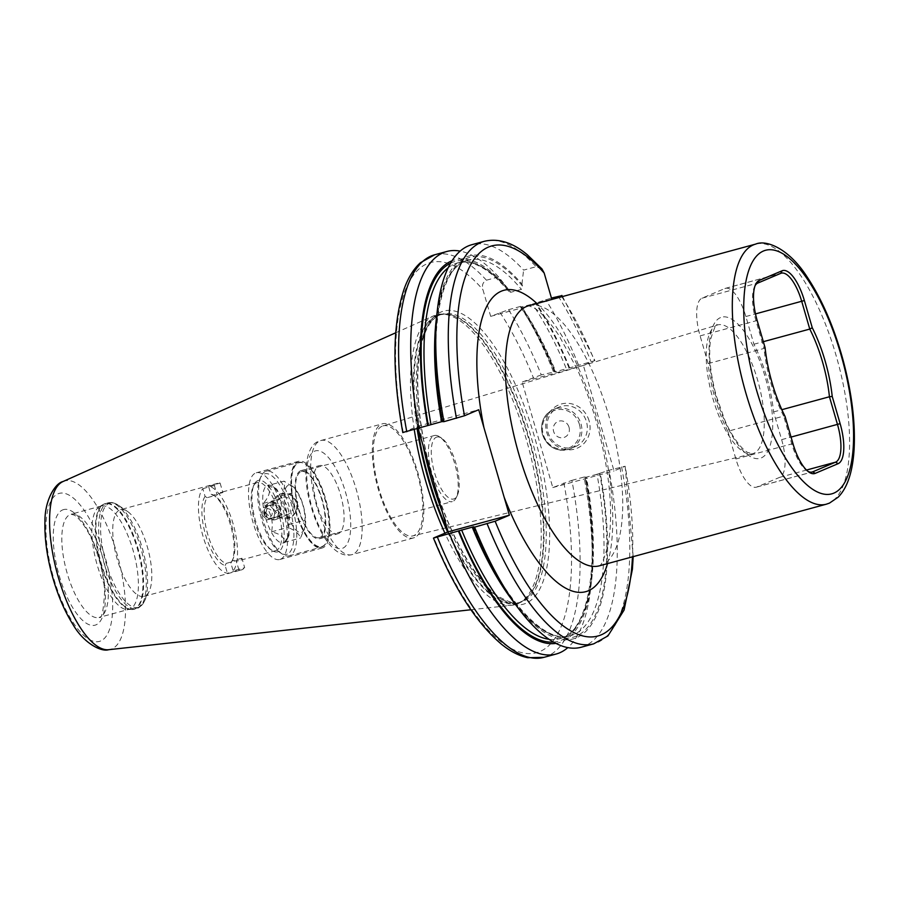 <?xml version="1.0" encoding="UTF-8"?>
<svg xmlns="http://www.w3.org/2000/svg" width="899" height="899" viewBox="0 0 899 899"><rect width="100%" height="100%" fill="white"/><g stroke="black" fill="none" stroke-linecap="round" stroke-linejoin="round"><path stroke-width="0.67" stroke-dasharray="4.5 3.37" d="M581.159 647.246A208.568 75.078 74.8 0 0 609.061 470.267L625.142 466.233L614.039 470.93L583.395 365.455L594.913 360.521L562.56 296.535M553.998 298.861L551.851 299.446M402.819 432.621L417.484 426.362L418.159 428.677M417.484 426.362L478.729 409.73M561.841 296.726A202.14 72.774 -105.2 0 1 594.497 360.757L566.381 368.792A194.656 70.077 74.8 0 0 532.433 304.109L551.447 298.041M633.188 556.638L625.142 466.233A202.14 72.774 74.8 0 1 632.469 556.841M541.962 268.936L536.107 266.722L523.589 270.116A208.568 75.078 74.8 0 0 471.851 244.697M520.645 307.244C532.86 325.269 544.142 346.834 554.469 371.95L566.381 368.792M436.487 317.493A198.387 71.426 -105.2 0 1 521.948 284.129L522.533 286.14L521.398 289.388L510.801 292.265L508.8 291.422L507.508 288.051L498.563 276.914L486.426 280.207C482.842 282.151 481.673 285.298 482.932 289.669L490.685 316.358L508.519 309.694A208.568 75.078 -105.2 0 1 541.265 374.883L554.604 371.871A196.802 70.841 74.8 0 0 520.858 307.11L532.433 304.109M541.265 374.883L522.15 382.086L583.395 365.455M578.428 364.792A208.568 75.078 74.8 0 0 545.682 299.603M490.685 316.358L551.941 299.727M508.519 309.694L520.656 306.402L521.847 306.986A194.656 70.077 74.8 0 1 555.784 371.669M521.948 284.129L523.589 270.116M569.606 367.713A198.387 71.426 74.8 0 0 536.006 302.896M513.823 602.33A198.387 71.426 -105.2 0 0 600.251 473.189L609.061 470.267M442.196 421.609L441.566 421.586M600.251 473.189L597.026 474.267A194.656 70.077 -105.2 0 1 570.303 635.784A194.656 70.077 -105.2 0 1 512.351 600.341M436.217 319.954A194.656 70.077 -105.2 0 1 468.289 260.069C439.465 265.565 426.688 336.484 442.881 421.294L442.746 421.373A196.802 70.841 74.8 0 1 522.533 286.14M543.996 657.338A208.568 75.078 74.8 0 0 571.899 480.358L552.795 487.561L522.15 382.086M470.907 609.758L512.216 605.207A150.167 54.064 -105.2 0 0 517.712 603.768A150.167 54.064 74.8 0 0 520.397 602.397A150.167 54.064 74.8 0 0 528.039 445.556A150.167 54.064 74.8 0 0 442.117 314.111A150.167 54.064 74.8 0 0 434.015 315.661A150.167 54.064 -105.2 0 0 433.644 315.83A150.167 54.064 -105.2 0 0 414.282 429.722M512.216 605.207A150.167 54.064 -105.2 0 1 444.926 533.186M297.85 502.226L290.973 494.236L280.353 493.944L274.06 500.091L273.487 509.036L280.151 517.172L290.512 517.521L297.097 511.205L297.85 502.226M279.724 494.214A12.833 11.957 -112.9 0 1 296.277 502.889A12.833 11.957 67.1 0 1 289.725 517.858A12.833 11.957 67.1 0 1 273.161 509.171A12.833 11.957 -112.9 0 1 279.724 494.214L280.353 493.944M292.804 503.833A8.979 8.372 -112.9 0 0 281.218 497.754A8.979 8.372 -112.9 0 0 276.634 508.227A8.979 8.372 67.1 0 0 288.219 514.307A8.979 8.372 67.1 0 0 292.804 503.833M264.767 513.25A8.979 8.372 67.1 0 1 269.352 502.777A8.979 8.372 67.1 0 1 280.938 508.856A8.979 8.372 67.1 0 1 276.353 519.33A8.979 8.372 67.1 0 1 264.767 513.25M280.173 509.07A8.125 7.574 -112.9 0 0 270.588 503.249A8.125 7.574 -112.9 0 0 265.531 513.037A8.125 7.574 -112.9 0 0 275.116 518.847A8.125 7.574 -112.9 0 0 280.173 509.07M265.935 512.969L267.486 505.901L274.161 504.092L279.286 509.34L277.735 516.408L271.06 518.217L265.935 512.969L261.89 514.678L267.014 519.925L273.689 518.116L275.24 511.059L270.116 505.8L263.441 507.62L261.89 514.678M277.735 516.408L273.689 518.116M279.286 509.34L275.24 511.059M263.991 514.194A4.45 4.147 -112.9 0 0 269.228 517.375A4.45 4.147 -112.9 0 0 271.992 512.025A4.45 4.147 -112.9 0 0 266.756 508.845A4.45 4.147 -112.9 0 0 263.991 514.194M274.161 504.092L270.116 505.8M267.486 505.901L263.441 507.62M271.06 518.217L267.014 519.925M101.115 506.058L71.077 514.217L74.201 515.105C80.101 518.318 88.316 530.972 92.249 540.647C99.474 557.481 103.599 574.45 104.621 591.553C103.542 610.646 101.756 619.254 99.283 617.377L99.104 617.433A53.479 19.25 -105.2 0 1 66.852 572.135A53.479 19.25 -105.2 0 1 70.189 514.52A53.479 19.25 -105.2 0 1 71.077 514.217A53.479 19.25 -105.2 0 1 103.318 559.526A53.479 19.25 -105.2 0 1 99.991 617.13A53.479 19.25 -105.2 0 1 99.104 617.433L129.141 609.275A53.479 19.25 -105.2 0 0 130.04 608.971A53.479 19.25 74.8 0 0 133.367 551.368A53.479 19.25 74.8 0 0 101.115 506.058A53.479 19.25 74.8 0 0 100.227 506.362A53.479 19.25 -105.2 0 0 99.272 506.856L102.935 504.631A54.67 19.677 -105.2 0 1 103.913 504.125A54.67 19.677 74.8 0 1 137.423 548.851A54.67 19.677 74.8 0 1 134.389 609.028A54.67 19.677 -105.2 0 1 131.434 609.589A54.67 19.677 -105.2 0 1 100.16 561.729A54.67 19.677 -105.2 0 1 102.935 504.631L105.397 503.564A54.76 19.711 74.8 0 0 104.486 503.878A54.76 19.711 -105.2 0 0 101.081 562.864A54.76 19.711 -105.2 0 0 134.097 609.264L127.152 609.522A53.479 19.25 -105.2 0 1 96.553 562.718A53.479 19.25 -105.2 0 1 99.272 506.856M129.141 609.275A53.479 19.25 -105.2 0 1 127.152 609.522M120.5 509.666A44.916 16.171 74.8 0 1 127.433 511.385A44.916 16.171 74.8 0 1 147.874 548.772A44.916 16.171 74.8 0 1 149.155 591.373A44.916 16.171 74.8 0 1 144.784 596.104A44.916 16.171 -105.2 0 1 144.042 596.363A44.916 16.171 -105.2 0 1 116.96 558.313A44.916 16.171 -105.2 0 1 119.747 509.924A44.916 16.171 74.8 0 1 120.5 509.666L217.76 483.257A44.916 16.171 74.8 0 0 217.019 483.516A44.916 16.171 74.8 0 0 214.389 485.505L217.131 494.967L207.118 497.686A35.297 12.71 74.8 0 0 207.725 534.309A35.297 12.71 74.8 0 0 226.2 563.381L236.223 560.661A35.297 12.71 74.8 0 0 238.786 560.661A35.297 12.71 74.8 0 0 239.37 560.459A35.297 12.71 74.8 0 0 241.943 558.245L244.685 567.696L233.133 570.831A44.916 16.171 74.8 0 0 232.987 523.387A44.916 16.171 74.8 0 0 208.546 486.224L220.109 483.089A44.916 16.171 74.8 0 0 217.76 483.257M280.578 559.234A44.916 16.171 74.8 0 0 283.365 510.846A44.916 16.171 74.8 0 0 256.282 472.795A44.916 16.171 74.8 0 0 255.53 473.054A44.916 16.171 74.8 0 0 252.743 521.442A44.916 16.171 74.8 0 0 279.825 559.493A44.916 16.171 74.8 0 0 280.578 559.234M295.411 510.992A44.916 16.171 74.8 0 0 322.202 547.997A44.916 16.171 74.8 0 0 325.438 498.293A44.916 16.171 -105.2 0 0 298.659 461.288A44.916 16.171 -105.2 0 0 295.411 510.992M207.118 497.686L205.084 496.417L202.826 488.651A44.916 16.171 74.8 0 0 202.972 536.096A44.916 16.171 74.8 0 0 227.413 573.259L238.965 570.112A44.916 16.171 74.8 0 0 241.303 569.955A44.916 16.171 74.8 0 0 242.056 569.696A44.916 16.171 74.8 0 0 244.685 567.696M257.743 480.639A37.005 13.328 74.8 0 0 254.147 484.55A37.005 13.328 74.8 0 0 255.192 519.633A37.005 13.328 74.8 0 0 272.037 550.435A37.005 13.328 74.8 0 0 278.364 551.649A37.005 13.328 74.8 0 0 280.421 510.913A37.005 13.328 74.8 0 0 257.743 480.639M256.676 482.707A35.297 12.71 74.8 0 0 253.248 486.426A35.297 12.71 74.8 0 0 254.248 519.892A35.297 12.71 74.8 0 0 270.318 549.267A35.297 12.71 74.8 0 0 275.757 550.626A35.297 12.71 74.8 0 0 276.353 550.424A35.297 12.71 74.8 0 0 278.544 512.408A35.297 12.71 74.8 0 0 257.26 482.505A35.297 12.71 74.8 0 0 256.676 482.707M220.109 483.089L222.851 492.551A35.297 12.71 74.8 0 0 220.289 492.54A35.297 12.71 74.8 0 0 219.693 492.742A35.297 12.71 74.8 0 0 217.131 494.967M238.965 570.112L236.223 560.661M241.943 558.245L231.92 560.965L230.874 563.066L233.133 570.831M222.851 492.551L212.838 495.27L210.804 493.989L208.546 486.224M230.874 563.066A37.005 13.328 74.8 0 0 231.886 561.347A37.005 13.328 74.8 0 0 230.841 526.252A37.005 13.328 74.8 0 0 213.996 495.45A37.005 13.328 74.8 0 0 210.804 493.989M205.084 496.417A37.005 13.328 74.8 0 0 205.613 534.972A37.005 13.328 74.8 0 0 225.155 565.493L227.413 573.259M231.92 560.965A35.297 12.71 74.8 0 0 232.785 559.459A35.297 12.71 74.8 0 0 231.785 525.994A35.297 12.71 74.8 0 0 215.715 496.619A35.297 12.71 74.8 0 0 212.838 495.27M202.826 488.651L214.389 485.505M298.322 462.985A43.422 15.631 -105.2 0 1 305.75 464.401A43.422 15.631 -105.2 0 1 325.505 500.541A43.422 15.631 -105.2 0 1 326.742 541.715A43.422 15.631 -105.2 0 1 322.527 546.3A43.422 15.631 -105.2 0 1 295.917 510.778A43.422 15.631 -105.2 0 1 298.322 462.985M297.816 462.682A43.849 15.789 -105.2 0 1 298.547 462.423A43.849 15.789 -105.2 0 1 305.312 464.109A43.849 15.789 -105.2 0 1 325.269 500.608A43.849 15.789 -105.2 0 1 326.517 542.187A43.849 15.789 -105.2 0 1 322.258 546.806A43.849 15.789 -105.2 0 1 321.527 547.064A43.849 15.789 -105.2 0 1 295.086 509.913A43.849 15.789 -105.2 0 1 297.816 462.682M289.905 555.593A43.849 15.789 -105.2 0 1 289.175 555.852A43.849 15.789 -105.2 0 1 282.41 554.166A43.849 15.789 -105.2 0 1 262.452 517.667A43.849 15.789 -105.2 0 1 261.204 476.088A43.849 15.789 -105.2 0 1 265.463 471.458A43.849 15.789 -105.2 0 1 266.194 471.211A43.849 15.789 -105.2 0 1 292.636 508.362A43.849 15.789 -105.2 0 1 289.905 555.593M287.388 554.065A41.714 15.013 -105.2 0 1 280.252 552.705A41.714 15.013 -105.2 0 1 261.261 517.993A41.714 15.013 -105.2 0 1 260.081 478.437A41.714 15.013 -105.2 0 1 264.137 474.043A41.714 15.013 -105.2 0 1 289.703 508.16A41.714 15.013 -105.2 0 1 287.388 554.065M284.106 542.782A29.948 10.777 74.8 0 0 287.017 539.625A29.948 10.777 74.8 0 0 286.163 511.228A29.948 10.777 74.8 0 0 272.532 486.303A29.948 10.777 74.8 0 0 267.408 485.325A29.948 10.777 74.8 0 0 265.744 518.285A29.948 10.777 74.8 0 0 284.106 542.782M267.778 485.539L276.768 489.168L280.488 496.136C288.028 504.305 290.782 513.79 288.748 524.567L289.04 535.366L284.298 542.412C284.848 537.58 280.612 534.051 271.588 531.826C273.622 521.049 270.869 511.565 263.328 503.395C269.599 496.136 271.082 490.191 267.778 485.539L284.062 481.122C285.32 486.325 283.837 492.281 279.611 498.967C285.107 507.699 287.86 517.183 287.871 527.398C294.85 530.185 299.086 533.714 300.581 537.984L305.323 526.061L305.031 520.139C305.019 509.913 302.266 500.44 296.771 491.708L294.917 488.393L284.062 481.122M271.588 531.826L287.871 527.398M284.298 542.412L300.581 537.984M288.197 485.37A24.453 8.799 74.8 0 0 286.848 512.284A24.453 8.799 74.8 0 0 301.828 532.287A24.453 8.799 74.8 0 0 305.458 524.836A24.453 8.799 74.8 0 0 295.928 489.73A24.453 8.799 74.8 0 0 288.197 485.37M288.748 524.567L305.031 520.139M280.488 496.136L296.771 491.708M263.328 503.395L279.611 498.967M225.155 565.493L226.2 563.381M553.402 371.579A208.568 75.078 74.8 0 0 520.656 306.402M571.899 480.358L584.047 477.054A208.568 75.078 74.8 0 1 590.564 589.328A208.568 75.078 74.8 0 1 567.831 647.617M498.563 276.914A208.568 75.078 74.8 0 0 460.164 251.113M555.155 371.635A198.387 71.426 74.8 0 0 521.566 306.817M555.93 643.381A198.387 71.426 74.8 0 0 591.508 581.237A198.387 71.426 74.8 0 0 585.8 477.111L584.047 477.054M507.508 288.051A198.387 71.426 74.8 0 0 452.04 260.777M585.8 477.111L585.114 477.425C601.307 562.235 588.53 633.166 559.706 638.661A194.656 70.077 74.8 0 0 586.429 477.144L597.026 474.267M553.503 642.077A196.802 70.841 -105.2 0 0 585.249 477.347L586.429 477.144M552.795 487.561L614.039 470.93M589.081 420.811A23.531 21.924 -112.9 0 0 561.347 403.988A23.531 21.924 -112.9 0 0 546.716 432.318A23.531 21.924 -112.9 0 0 574.461 449.14A23.531 21.924 -112.9 0 0 589.081 420.811M575.517 446.567A21.396 19.935 67.1 0 0 586.44 421.631A21.396 19.935 -112.9 0 0 558.852 407.168A21.396 19.935 -112.9 0 0 547.929 432.093A21.396 19.935 67.1 0 0 575.517 446.567L570.09 448.859A21.396 19.935 67.1 0 1 542.49 434.397A21.396 19.935 67.1 0 1 553.424 409.461A21.396 19.935 67.1 0 1 581.012 423.935A21.396 19.935 67.1 0 1 570.09 448.859C557.133 452.5 547.907 447.691 542.412 434.442C539.973 422.935 543.637 414.608 553.424 409.461L558.852 407.168M569.022 427.25A8.552 7.979 67.1 0 1 563.707 437.555A8.552 7.979 67.1 0 1 553.615 431.441A8.552 7.979 -112.9 0 1 558.942 421.137A8.552 7.979 -112.9 0 1 569.022 427.25M727.83 431.284A77.011 27.723 -105.2 0 1 708.165 363.589L700.107 335.878A34.229 12.316 -105.2 0 1 702.018 298.198L724.886 288.523A34.229 12.316 -105.2 0 1 725.459 288.332A34.229 12.316 -105.2 0 1 745.867 316.527L753.924 344.238A77.011 27.723 -105.2 0 1 773.578 411.922L781.636 439.645A34.229 12.316 -105.2 0 1 779.736 477.313L756.857 486.988A34.229 12.316 -105.2 0 1 756.295 487.191A34.229 12.316 -105.2 0 1 735.888 458.996L727.83 431.284L783.681 416.113A77.011 27.723 -105.2 0 1 764.015 348.43L765.083 347.711M807.909 471.346A34.229 12.316 -105.2 0 1 806.864 470.705A34.229 12.316 -105.2 0 1 791.738 443.836L783.681 416.113L785.041 416.383M708.165 363.589L764.015 348.43L755.969 320.707A34.229 12.316 -105.2 0 1 754.542 286.646A34.229 12.316 -105.2 0 1 755.126 285.567M753.924 344.238L763.33 341.687M773.578 411.922L781.849 409.686M382.918 425.901A56.997 20.52 74.8 0 1 417.406 473.852A56.997 20.52 74.8 0 1 413.945 535.523A56.997 20.52 -105.2 0 1 412.787 535.905A56.997 20.52 -105.2 0 1 378.546 487.292A56.997 20.52 -105.2 0 1 382.176 426.171A56.997 20.52 74.8 0 1 382.918 425.901L717.537 324.966A66.717 24.015 74.8 0 0 716.649 325.281A66.717 24.015 74.8 0 0 712.413 396.83A66.717 24.015 74.8 0 0 752.497 453.737A66.717 24.015 74.8 0 0 753.845 453.287A66.717 24.015 74.8 0 0 757.902 381.097A66.717 24.015 74.8 0 0 717.537 324.966L717.211 325.078C716.717 322.471 714.536 327.146 710.671 339.092C708.367 354.318 710.21 373.164 716.177 395.616L724.684 419.788C729.516 431.79 739.551 447.814 747.485 452.377L752.497 453.737L412.787 535.905M414.54 537.568A59.132 21.284 -105.2 0 1 413.551 537.917A59.132 21.284 -105.2 0 1 377.895 487.82A59.132 21.284 -105.2 0 1 381.569 424.114A59.132 21.284 74.8 0 1 382.558 423.777A59.132 21.284 74.8 0 1 418.215 473.874A59.132 21.284 74.8 0 1 414.54 537.568M338.563 533.534A35.297 12.71 -105.2 0 1 337.968 533.736A35.297 12.71 -105.2 0 1 316.684 503.833A35.297 12.71 -105.2 0 1 318.887 465.817A35.297 12.71 74.8 0 1 319.471 465.615A35.297 12.71 74.8 0 1 340.755 495.506A35.297 12.71 74.8 0 1 338.563 533.534M300.592 470.784A35.297 12.71 74.8 0 0 298.389 508.8A35.297 12.71 74.8 0 0 319.673 538.703A35.297 12.71 74.8 0 0 320.258 538.501A35.297 12.71 74.8 0 0 322.46 500.485A35.297 12.71 74.8 0 0 301.176 470.582A35.297 12.71 74.8 0 0 300.592 470.784M319.392 537.669A34.229 12.316 -105.2 0 0 319.965 537.467A34.229 12.316 74.8 0 0 322.089 500.608A34.229 12.316 74.8 0 0 301.457 471.615A34.229 12.316 74.8 0 0 300.884 471.806A34.229 12.316 -105.2 0 0 298.76 508.677A34.229 12.316 -105.2 0 0 319.392 537.669L452.287 501.586A34.229 12.316 -105.2 0 1 431.644 472.593A34.229 12.316 -105.2 0 1 433.779 435.723A34.229 12.316 -105.2 0 1 434.352 435.521A34.229 12.316 -105.2 0 1 439.633 436.835A34.229 12.316 -105.2 0 1 455.209 465.322A34.229 12.316 -105.2 0 1 456.175 497.776A34.229 12.316 -105.2 0 1 452.849 501.384A34.229 12.316 -105.2 0 1 452.287 501.586M436.296 437.251A32.083 11.552 -105.2 0 1 441.791 438.296A32.083 11.552 -105.2 0 1 456.389 465.008A32.083 11.552 -105.2 0 1 457.299 495.428A32.083 11.552 -105.2 0 1 454.186 498.81A32.083 11.552 -105.2 0 1 434.52 472.571A32.083 11.552 -105.2 0 1 436.296 437.251M607.533 563.606A156.156 56.21 74.8 0 0 536.905 303.502M599.386 565.819A134.76 48.512 74.8 0 0 601.633 565.044A134.76 48.512 74.8 0 0 610.016 419.878A134.76 48.512 74.8 0 0 528.758 305.716M558.2 296.198A208.568 75.078 -105.2 0 1 590.946 361.387M621.591 466.862A208.568 75.078 -105.2 0 1 593.688 643.841M484.381 241.292A208.568 75.078 -105.2 0 1 536.107 266.722M473.391 526.848A196.802 70.841 74.8 0 0 576.068 636.189A196.802 70.841 74.8 0 0 599.689 473.425M569.056 367.949A196.802 70.841 74.8 0 0 535.31 303.188M563.898 482.864A202.14 72.774 -105.2 0 1 539.906 651.539A202.14 72.774 -105.2 0 1 433.88 537.86M499.99 312.425A202.14 72.774 -105.2 0 1 533.253 377.389M403.235 432.385A202.14 72.774 -105.2 0 1 482.932 289.669M432.812 479.1A151.875 54.67 -105.2 0 1 441.24 311.931A151.875 54.67 74.8 0 1 534.321 436.161A151.875 54.67 74.8 0 1 525.893 603.319A151.875 54.67 -105.2 0 1 432.812 479.1M417.777 428.778A149.313 53.749 -105.2 0 1 437.431 315.628A149.313 53.749 74.8 0 1 439.914 314.762A149.313 53.749 74.8 0 1 529.949 441.252A149.313 53.749 74.8 0 1 520.656 602.083A149.313 53.749 -105.2 0 1 518.172 602.948L520.386 602.341C517.352 604.847 509.98 602.847 498.271 596.34C491.809 591.8 485.179 585.103 478.38 576.27C458.265 549.289 442.139 513.262 429.969 468.165C421.856 436.768 417.777 407.663 417.732 380.861C417.866 359.117 420.71 342.216 426.272 330.158C430.07 322.168 434.622 317.1 439.926 314.92L442.128 314.167A149.313 53.749 74.8 0 1 532.163 440.656A149.313 53.749 74.8 0 1 522.87 601.487A149.313 53.749 -105.2 0 1 520.386 602.341A149.313 53.749 -105.2 0 1 442.375 512.025M423.058 445.544A149.313 53.749 -105.2 0 1 439.645 315.021A149.313 53.749 74.8 0 1 442.128 314.167L439.914 314.762L444.87 314.156A149.403 53.783 74.8 0 0 436.813 315.706A149.403 53.783 -105.2 0 0 417.147 428.947M447.635 532.039A149.403 53.783 -105.2 0 0 520.083 602.33A149.403 53.783 74.8 0 0 522.746 600.959L518.172 602.948A149.313 53.749 -105.2 0 1 447.916 531.107M520.397 602.397L522.746 600.959A149.403 53.783 74.8 0 0 530.354 444.926A149.403 53.783 74.8 0 0 444.87 314.156L442.117 314.111M63.233 481.437A87.27 31.42 -105.2 0 1 116.713 552.818A87.27 31.42 -105.2 0 1 111.869 648.876A87.27 31.42 -105.2 0 1 108.678 649.707M100.688 640.953A76.685 27.611 -105.2 0 1 53.682 578.237A76.685 27.611 -105.2 0 1 57.941 493.832A76.685 27.611 -105.2 0 1 104.936 556.548A76.685 27.611 -105.2 0 1 100.688 640.953M62.615 509.935A59.896 21.565 -105.2 0 1 99.328 558.931A59.896 21.565 -105.2 0 1 96.002 624.85A59.896 21.565 -105.2 0 1 59.289 575.866A59.896 21.565 -105.2 0 1 62.615 509.935M149.155 591.373L144.379 601.352L137.996 608.117L134.097 609.264A54.76 19.711 -105.2 0 0 135.007 608.949A54.76 19.711 74.8 0 0 138.424 549.963A54.76 19.711 74.8 0 0 105.397 503.564L108.105 502.833A54.76 19.711 74.8 0 0 107.195 503.148A54.76 19.711 -105.2 0 0 103.778 562.133A54.76 19.711 -105.2 0 0 136.805 608.533A54.76 19.711 -105.2 0 0 137.716 608.207A54.76 19.711 74.8 0 0 141.121 549.222A54.76 19.711 74.8 0 0 108.105 502.833C110.465 501.822 113.858 502.608 118.275 505.182A54.007 19.441 74.8 0 0 109.037 503.429A54.007 19.441 -105.2 0 0 106.037 562.875A54.007 19.441 -105.2 0 0 139.143 607.05A54.007 19.441 74.8 0 0 144.379 601.352A54.007 19.441 74.8 0 0 142.851 550.143A54.007 19.441 74.8 0 0 118.275 505.182L127.433 511.385M486.426 280.207A208.568 75.078 74.8 0 0 434.689 254.777M450.613 263.137A196.802 70.841 -105.2 0 1 508.092 290.062M510.801 292.265A194.656 70.077 74.8 0 0 457.692 262.946A194.656 70.077 74.8 0 0 448.163 267.79M549.042 639.29A194.656 70.077 74.8 0 0 559.706 638.661L570.303 635.784C544.749 644.572 502.451 599.105 473.526 526.769M508.8 291.422C489.236 268.587 472.2 259.092 457.692 262.946L468.289 260.069A194.656 70.077 -105.2 0 1 521.398 289.388M579.428 424.429A20.104 18.733 67.1 0 1 566.932 448.635A20.104 18.733 67.1 0 1 543.221 434.262A20.104 18.733 67.1 0 1 555.717 410.056A20.104 18.733 67.1 0 1 579.428 424.429M826.26 504.215A134.76 48.512 -105.2 0 0 828.507 503.44A134.76 48.512 74.8 0 0 836.89 358.274A134.76 48.512 74.8 0 0 755.632 244.112M700.107 335.878L757.172 320.493M745.867 316.527L755.497 313.908M792.952 443.612L735.888 458.996M720.492 317.594A73.134 26.329 74.8 0 0 716.436 398.1A73.134 26.329 74.8 0 0 761.262 457.917A73.134 26.329 74.8 0 0 765.319 377.423A73.134 26.329 74.8 0 0 720.492 317.594M779.736 477.313L806.493 470.053M781.636 439.645L791.053 437.083M756.857 486.988L811.55 472.144M702.018 298.198L757.868 283.039M724.886 288.523L780.737 273.363M413.551 537.917L351.925 554.649C334.776 559.133 318.358 533.725 310.604 504.642C301.817 475.807 305.615 445.072 318.999 441.184L320.932 440.51A59.132 21.284 74.8 0 1 356.588 490.607A59.132 21.284 74.8 0 1 352.902 554.312A59.132 21.284 -105.2 0 1 351.925 554.649A59.132 21.284 -105.2 0 1 316.268 504.553A59.132 21.284 -105.2 0 1 319.943 440.847A59.132 21.284 74.8 0 1 320.932 440.51L382.558 423.777M342.822 548.188A50.58 18.205 74.8 0 0 345.621 492.517A50.58 18.205 74.8 0 0 314.628 451.152A50.58 18.205 -105.2 0 0 311.818 506.822A50.58 18.205 -105.2 0 0 342.822 548.188M395.706 332.787L433.644 315.83M289.725 517.858L290.512 517.521M269.352 502.777L281.218 497.754M276.353 519.33L288.219 514.307M279.825 559.493L322.202 547.997M256.282 472.795L298.659 461.288M270.318 549.267L272.037 550.435M253.248 486.426L254.147 484.55M275.757 550.626L238.786 560.661M215.715 496.619L213.996 495.45M232.785 559.459L231.886 561.347M257.26 482.505L220.289 492.54M144.042 596.363L241.303 569.955M289.175 555.852L321.527 547.064M280.252 552.705L282.41 554.166M260.081 478.437L261.204 476.088M266.194 471.211L298.547 462.423M276.768 489.168L272.532 486.303M289.04 535.366L287.017 539.625M295.928 489.73L294.917 488.393M305.458 524.836L305.323 526.061M591.508 581.237L590.564 589.328M599.24 565.876C598.105 564.325 601.06 572.551 608.421 543.041C613.421 512.61 609.848 473.829 597.7 426.71C592.194 406.494 585.485 387.604 577.596 370.051L559.234 335.889C548.581 320.269 539.827 310.762 532.961 307.346L528.601 305.739M754.542 286.646L755.666 284.298M806.864 470.705L809.021 472.166M756.295 487.191L812.145 472.02M725.459 288.332L781.31 273.161M319.673 538.703L337.968 533.736M301.457 471.615L434.352 435.521M441.791 438.296L439.633 436.835M457.299 495.428L456.175 497.776M301.176 470.582L319.471 465.615"/><path stroke-width="1.35" d="M456.478 418.271A208.568 75.078 -105.2 0 1 484.381 241.292L471.851 244.697A208.568 75.078 74.8 0 0 437.431 309.402A208.568 75.078 74.8 0 0 443.949 421.665L464.48 415.754L478.729 409.73L509.373 515.206L495.124 521.229L474.593 527.14L473.526 526.769M551.447 298.041L561.234 295.793L553.998 298.861M484.381 241.292C498.338 238.055 512.621 242.516 527.241 254.675L541.962 268.936L544.176 273.038L551.851 299.446M418.159 428.677L448.129 531.837L509.373 515.206M473.391 526.848L458.389 531.006A198.387 71.426 74.8 0 0 555.93 643.381M437.431 537.231A208.568 75.078 74.8 0 0 543.996 657.338L527.713 657.708C518.79 655.809 509.857 651.157 500.912 643.751C476.11 622.625 453.624 587.418 433.464 538.096L458.389 531.006M433.88 537.86L448.129 531.837M562.56 296.535L561.864 295.434L561.234 295.793A202.14 72.774 -105.2 0 1 561.841 296.726M474.593 527.14A208.568 75.078 74.8 0 0 518.734 608.837A208.568 75.078 74.8 0 0 581.159 647.246L593.688 643.841A208.568 75.078 -105.2 0 1 487.123 523.746M518.734 608.837L513.823 602.33A198.387 71.426 -105.2 0 1 472.84 527.084M443.949 421.665L442.196 421.609A198.387 71.426 -105.2 0 1 436.487 317.493L437.431 309.402M403.235 432.385L442.746 421.373M444.926 533.186A150.167 54.064 -105.2 0 1 414.282 429.722M449.567 533.939A208.568 75.078 74.8 0 0 556.144 654.034A208.568 75.078 74.8 0 0 567.831 647.617M460.164 251.113A208.568 75.078 74.8 0 0 446.837 251.484A208.568 75.078 74.8 0 0 418.934 428.463M452.04 260.777A198.387 71.426 74.8 0 0 427.744 425.53M785.041 416.383A79.146 28.487 -105.2 0 1 765.083 347.711L757.172 320.493A36.365 13.092 -105.2 0 1 755.666 284.298A36.365 13.092 -105.2 0 1 759.194 280.466L782.074 270.79A36.365 13.092 -105.2 0 1 804.358 300.536L812.269 327.753A79.146 28.487 -105.2 0 1 832.216 396.425L840.127 423.654A36.365 13.092 -105.2 0 1 838.115 463.682L815.236 473.357A36.365 13.092 -105.2 0 1 809.021 472.166A36.365 13.092 -105.2 0 1 792.952 443.612L785.041 416.383M755.126 285.567A34.229 12.316 -105.2 0 1 757.868 283.039L780.737 273.363A34.229 12.316 -105.2 0 1 781.31 273.161A34.229 12.316 -105.2 0 1 801.717 301.356L809.774 329.079L812.269 327.753M763.33 341.687L809.774 329.079A77.011 27.723 -105.2 0 1 829.44 396.762L832.216 396.425M781.849 409.686L829.44 396.762L837.486 424.474A34.229 12.316 -105.2 0 1 835.587 462.153L812.718 471.829A34.229 12.316 -105.2 0 1 812.145 472.02A34.229 12.316 -105.2 0 1 807.909 471.346M495.124 521.229A202.14 72.774 74.8 0 0 632.469 556.841M544.176 273.038A202.14 72.774 74.8 0 0 464.48 415.754M536.905 303.502A156.156 56.21 74.8 0 0 501.294 291.197A156.156 56.21 74.8 0 0 483.943 427.643M504.17 497.293A156.156 56.21 74.8 0 0 588.328 590.789A156.156 56.21 74.8 0 0 607.533 563.606M528.646 305.739L528.758 305.716A134.76 48.512 74.8 0 0 526.511 306.492A134.76 48.512 74.8 0 0 518.127 451.658A134.76 48.512 74.8 0 0 599.386 565.819L599.24 565.876M442.375 512.025A149.313 53.749 -105.2 0 1 423.058 445.544M447.916 531.107A149.313 53.749 -105.2 0 1 417.777 428.778M447.635 532.039A149.403 53.783 -105.2 0 1 417.147 428.947M470.907 609.758L108.678 649.707A87.27 31.42 -105.2 0 1 57.233 573.393A87.27 31.42 -105.2 0 1 63.009 481.538A87.27 31.42 -105.2 0 1 63.233 481.437M402.819 432.621C391.885 371.815 392.38 323.797 404.28 288.568C408.27 277.533 413.652 268.913 420.44 262.71L434.689 254.777A208.568 75.078 74.8 0 0 406.786 431.756M428.306 425.294A196.802 70.841 -105.2 0 1 450.613 263.137M553.503 642.077A196.802 70.841 -105.2 0 1 458.951 530.77M448.163 267.79A194.656 70.077 74.8 0 0 430.969 424.463M461.614 529.938A194.656 70.077 74.8 0 0 549.042 639.29M512.351 600.341A194.656 70.077 -105.2 0 1 472.211 527.061M441.566 421.586A194.656 70.077 -105.2 0 1 436.217 319.954M528.758 305.716L755.632 244.112A134.76 48.512 74.8 0 0 753.396 244.888A134.76 48.512 -105.2 0 0 745.013 390.054A134.76 48.512 -105.2 0 0 826.26 504.215L599.386 565.819M833.822 493.135A126.208 45.433 -105.2 0 1 756.475 389.908A126.208 45.433 -105.2 0 1 763.476 251.001A126.208 45.433 74.8 0 1 840.835 354.228A126.208 45.433 74.8 0 1 833.822 493.135M759.194 280.466L757.868 283.039M782.074 270.79L780.737 273.363M804.358 300.536L755.497 313.908M840.127 423.654L791.053 437.083M838.115 463.682L835.587 462.153L806.493 470.053M815.236 473.357L812.718 471.829L811.55 472.144M633.188 556.638L632.402 569.269L624.086 610.073L607.938 635.919L593.688 643.841M108.678 649.707C101.059 652.225 83.472 642.875 72.92 624.412C64.301 610.679 57.367 594.295 52.097 575.27C46.872 555.953 44.489 538.063 44.95 521.611C44.647 500.226 55.266 483.111 63.009 481.538L395.706 332.787M543.996 657.338L556.144 654.034M434.689 254.777L446.837 251.484M826.26 504.215L829.462 503.114L838.171 497.169C847.285 487.955 852.589 472.245 854.05 450.051C855.567 423.092 851.892 393.032 843.015 359.892C833.98 327.146 822.068 299.581 807.291 277.207C789.041 248.472 766.218 239.437 755.632 244.112"/></g></svg>
